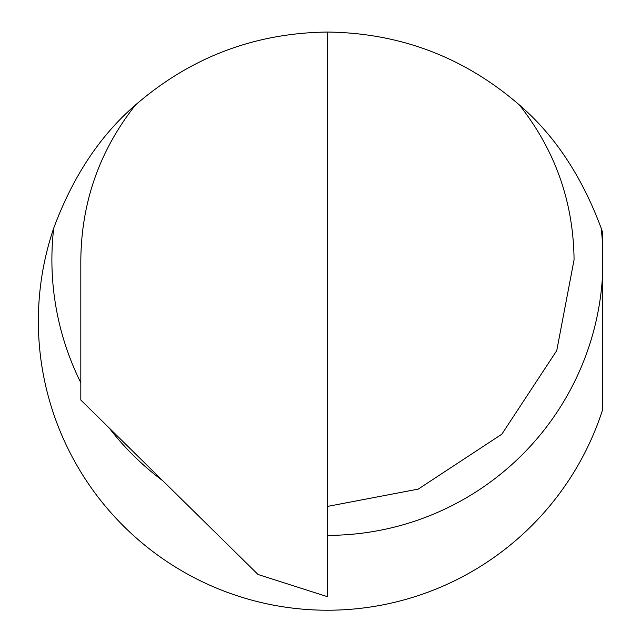 <?xml version="1.0" encoding="UTF-8"?>
<svg xmlns="http://www.w3.org/2000/svg" width="641" height="641" viewBox="0 0 641 641"><rect width="100%" height="100%" fill="white"/><g stroke="black" fill="none" stroke-linecap="round" stroke-linejoin="round"><path stroke-width="0.96" d="M80.822 382.709A275.55 275.55 0 0 1 53.716 228.148C72.938 176.427 100.188 135.371 135.467 104.996C190.569 57.297 254.565 32.979 327.439 32.05C400.321 32.979 464.308 57.297 519.418 104.996C555.242 150.387 573.455 201.995 574.064 259.813L556.749 350.595L501.831 434.197L418.22 489.115L327.439 506.43M53.716 228.148A289.083 289.083 0 0 0 236.689 595.609A289.083 289.083 0 0 0 602.644 409.647L602.644 232.619A289.083 289.083 0 0 0 601.162 228.148C581.844 176.267 554.601 135.211 519.418 104.996M327.439 32.05L327.439 596.683L258.019 574.48L80.822 400.04L80.822 259.813C81.431 201.995 99.643 150.387 135.467 104.996M602.644 273.635A275.55 275.55 0 0 1 327.439 535.363M162.886 480.83A275.55 275.55 0 0 1 109.026 427.803M601.162 228.148A275.55 275.55 0 0 1 602.644 245.984"/></g></svg>
